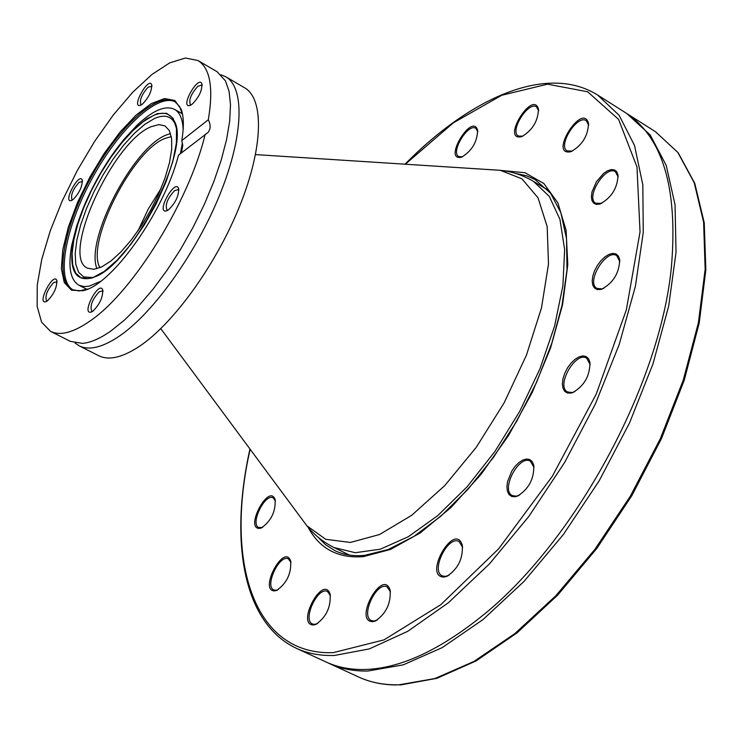 <?xml version="1.0" encoding="UTF-8"?>
<svg xmlns="http://www.w3.org/2000/svg" width="743" height="743" viewBox="0 0 743 743"><rect width="100%" height="100%" fill="white"/><g stroke="black" fill="none" stroke-linecap="round" stroke-linejoin="round"><path stroke-width="1.11" d="M171.336 136.628L165.039 138.402C132.365 150.42 85.287 243.658 99.989 267.675M84.377 205.328L76.724 225.891L71.802 244.949C67.854 266.486 70.213 279.897 78.888 285.201L83.978 286.584L88.984 286.204L100.537 281.365M180.4 153.69L182.286 143.408M183.131 129.663C182.704 119.214 179.862 112.462 174.605 109.397C165.448 104.986 152.9 110.289 136.953 125.288L123.617 139.768L110.493 157.358M151.396 126.616C112.955 141.133 60.118 257.097 87.525 268.177L93.841 269.282L101.772 266.876L110.958 261.007L120.942 251.914L131.232 240.017L141.3 225.9L150.606 210.288L158.668 193.997L165.057 177.883L169.469 162.782L171.689 149.464L171.633 138.56L169.358 130.592L164.992 125.892L158.928 124.601L151.396 126.616M90.887 277.817L92.68 277.483C130.09 268.576 192.316 148.071 174.038 120.691C170.026 112.945 163.042 111.274 153.095 115.685L143.232 121.666L132.598 130.926L121.648 142.99L110.865 157.321L100.686 173.295L91.538 190.245L83.81 207.464L77.82 224.219L73.854 239.803L72.09 253.53L72.665 264.768L75.591 272.96L80.783 277.668L88.064 278.588L92.754 277.455C130.294 268.288 192.242 148.516 174.038 120.691L174.911 123.477C170.983 115.889 164.147 114.236 154.414 118.527L144.764 124.36L134.344 133.396L123.626 145.182L113.066 159.206L103.11 174.828L94.166 191.415L86.606 208.254L80.755 224.655L76.882 239.896L75.182 253.326L75.767 264.313L78.647 272.328L83.745 276.925L92.569 277.529M96.98 268.706C84.823 240.286 133.09 147.393 166.293 135.003L170.574 133.545M79.176 345.829L98.698 355.711C108.952 360.764 122.744 357.494 140.083 345.885C174.438 322.564 216.975 263.161 240.138 204.919C263.412 146.622 264.127 98.791 244.586 87.776L225.696 76.733C244.865 87.525 243.695 135.31 220.16 193.793C196.737 252.221 154.182 311.995 120.069 335.622C102.859 347.39 89.225 350.789 79.176 345.829L75.015 342.997M221.052 74.783L225.696 76.733M205.133 134.437C189.465 200.629 133.294 291.432 90.683 320.558C73.659 332.548 60.267 336.142 50.505 331.332L70.279 341.334L82.529 343.387C90.711 342.634 100.194 338.483 110.948 330.951L124.508 320.029L138.644 306.014L152.984 289.241L167.119 270.146L180.633 249.258L193.143 227.163L204.279 204.501L213.715 181.924L221.219 160.089L226.578 139.6L229.689 121.007L230.506 104.772L229.067 91.296L225.445 80.857L217.086 71.709L197.954 60.527C210.167 68.105 213.622 87.85 208.328 119.753C210.845 124.917 210.715 129.189 207.919 132.57L178.496 155.176C164.129 212.024 111.041 286.213 82.547 290.773L71.467 290.188L64.279 282.563L61.353 268.687L62.783 249.722L68.337 227.089L77.578 202.365L89.838 177.206L104.317 153.253L120.069 132.078L136.071 115.119L151.228 103.63L164.463 98.55L174.772 100.463L181.273 109.444C183.846 116.892 184.013 127.285 181.766 140.613L208.328 119.753M142.498 104.085L139.86 105.525C131.474 106.946 148.563 76.64 151.665 84.6C151.962 90.822 148.906 97.314 142.498 104.085M73.185 199.458L70.957 200.666C62.904 202.189 79.055 172.33 82.194 179.899C82.519 186.233 79.52 192.753 73.185 199.458M47.478 300.804L45.499 301.825C36.909 303.618 53.255 272.254 56.737 280.269C57.165 287.123 54.072 293.968 47.478 300.804M92.94 311.131L90.85 312.171C81.219 314.168 98.745 280.622 102.636 289.621C103.156 296.94 99.915 304.11 92.94 311.131M168.652 209.702L166.107 211.003C156.002 212.851 174.689 178.794 178.552 188.323C179.035 195.502 175.729 202.635 168.652 209.702M192.27 104.113L189.419 105.627C180.038 107.168 198.455 74.857 201.882 83.773C202.245 90.386 199.04 97.166 192.27 104.113M50.505 331.332L41.58 322.128L37.15 306.339L37.252 285.006L41.738 259.381L50.264 230.813L62.338 200.684L77.356 170.407L94.64 141.356L113.391 114.868L132.765 92.206L151.851 74.532L169.71 62.867L185.388 58.019L197.954 60.527M181.766 140.613L182.787 145.312L181.45 152.872M182.648 114.914L179.602 106.518L174.781 101.512C157.321 90.822 117.775 127.852 90.804 177.726C63.545 227.442 53.905 280.752 72.359 289.631L79.176 290.959L87.888 288.962M73.185 289.984C55.456 280.269 65.235 227.553 92.141 178.459C118.778 129.217 157.757 92.392 175.534 102.005M151.897 86.346L148.163 87.117C141.746 94.342 139.34 100.203 140.947 104.679L141.467 104.837M57.044 282.015L53.793 282.442C47.199 289.807 44.775 295.965 46.549 300.924L47.125 301.064M178.859 190.245L178.218 189.595L174.642 190.598C167.454 198.372 164.909 204.845 166.999 210.028L167.899 210.223M82.454 181.598L79.157 182.239C72.851 189.391 70.483 195.242 72.062 199.821L72.517 199.951M202.142 85.631L201.604 85.101L197.917 86.281C191.072 93.813 188.573 99.961 190.412 104.726L191.137 104.912M102.971 291.488L102.376 290.931L99.283 291.748C92.243 299.438 89.736 305.921 91.779 311.215L92.578 311.373M399.028 684.805L434.804 678.573L473.913 661.474L514.843 633.621L555.838 595.747L594.976 549.263L630.37 496.129L660.267 438.844L683.263 380.128L698.383 322.768L705.153 269.365L703.612 222.138L694.231 182.769L677.82 152.426L655.447 131.697L678.173 152.742L694.751 183.317L704.225 222.724L705.85 269.839L699.209 323.01L684.275 380.091L661.502 438.537L631.856 495.6L596.713 548.557L557.789 594.994L516.961 632.915L476.077 660.945L436.865 678.331L400.746 684.907L396.502 684.814M461.719 157.107L461.199 157.265C442.605 161.027 472.26 112.007 477.6 130.183C477.312 141.802 472.009 150.773 461.719 157.107M521.818 136.591L521.224 136.777C500.893 140.743 532.954 89.234 538.461 109.119C538.062 121.063 532.517 130.22 521.818 136.591M571.023 151.618L570.615 151.739C548.111 156.16 582.623 101.373 588.512 123.384C588.038 135.876 582.215 145.284 571.023 151.618M599.731 204.093L596.304 204.39L593.629 203.145L591.939 200.48L591.382 196.644L591.985 191.973L596.397 181.784L603.66 173.351L607.607 170.751L611.322 169.571L614.47 169.915L616.764 171.772L618.009 174.986C617.544 188.128 611.489 197.814 599.833 204.065L599.731 204.093M600.808 289.445L597.279 289.547L594.511 288.08L592.765 285.163L592.18 281.058L592.793 276.136L594.549 270.824L597.298 265.576L600.808 260.839L604.765 257.022L608.842 254.468L612.678 253.391L615.938 253.902L618.334 255.964L619.653 259.4C619.448 272.765 613.477 282.684 601.719 289.185L600.808 289.445M570.884 393.112L567.392 392.991L564.661 391.282L562.943 388.134L562.367 383.843L562.98 378.763L564.726 373.33L567.448 368.008L570.921 363.243L574.859 359.445L578.918 356.919L582.763 355.906L586.051 356.501L588.512 358.655L589.914 362.194C590.091 375.652 584.36 385.793 572.714 392.61L570.884 393.112M514.936 496.779L511.611 496.435L509.029 494.541L507.423 491.262L506.902 486.879L507.506 481.761L511.797 471.043L515.131 466.316L518.911 462.545L522.821 460.038L526.555 459.025L529.787 459.573L532.248 461.672L533.725 465.146C534.31 478.622 528.905 488.94 517.49 496.101L514.936 496.779M444.1 577.032C422.377 577.274 454.512 520.741 462.267 545.083C463.186 558.476 458.087 568.887 446.98 576.299L444.1 577.032M372.689 621.65C353.055 621.557 382.543 567.689 390.066 589.914C391.143 603.093 386.276 613.439 375.494 620.953L372.689 621.65M313.509 624.984C295.668 625.03 322.973 573.865 330.059 593.963C331.118 606.808 326.409 616.95 315.951 624.38L313.509 624.984M274.789 590.861C258.248 591.391 284.03 542.585 290.615 560.9C291.516 573.345 286.882 583.171 276.73 590.388L274.789 590.861M259.827 528.366C244.029 529.583 268.966 482.504 275.096 499.519C275.764 511.593 271.149 521.084 261.248 528.004L259.827 528.366M364.655 669.499C399 668.644 437.469 651.342 480.043 617.591C573.633 544.294 660.713 384.372 671.486 265.975C677.96 187.71 662.552 136.573 625.29 112.574L597.706 95.076L619.142 115.341L634.522 145.461L642.825 184.858L643.262 232.383L635.386 286.334L619.225 344.455L595.31 404.099L564.661 462.406L528.747 516.552L489.349 564.011L448.4 602.731L407.796 631.281L369.308 648.908L334.387 655.475C320.279 655.902 307.639 653.524 296.457 648.351L326.121 662.022C337.517 667.298 350.362 669.787 364.655 669.499M274.613 590.323L274.743 590.871M626.776 113.54L650.246 135.022L666.192 165.327L675.053 204.799L676.037 252.276L668.691 306.051L652.995 363.866L629.46 423.101L599.099 480.925L563.352 534.542L523.991 581.453L482.95 619.625L442.122 647.673L403.291 664.836L367.943 671.022C353.631 671.3 340.758 668.793 329.344 663.508L327.737 662.747M547.201 189.093L545.603 188.685M346.814 553.795L347.947 554.835M534.059 467.533L530.391 461.199C519.041 454.149 500.15 490.166 512.373 495.581L516.116 496.175L519.654 495.024M619.857 261.675L616.727 255.648C606.13 248.348 585.493 282.674 597.01 288.414L601.941 288.925L603.836 288.293M588.688 125.242L586.292 120.682C577.302 114.125 557.334 145.832 567.197 150.94L572.37 151.089M477.805 131.706L475.854 128.344C468.099 122.771 450.212 152.343 458.765 156.578L462.648 156.736M275.439 501.023L273.192 497.847C265 492.962 249.862 524.038 258.75 527.53L262.641 527.344M290.996 562.544L288.442 558.912C279.572 553.767 264.239 586.273 273.814 589.951L275.904 590.304L278.235 589.636M330.468 595.793L327.533 591.53C317.893 586.013 302.085 619.987 312.469 623.981L314.661 624.38L317.605 623.526M390.484 591.967L387.168 586.933C376.729 580.915 360.151 616.142 371.361 620.572L373.868 621.037L377.333 619.987M462.666 547.34L459.072 541.545C448.001 534.979 430.355 570.94 442.243 575.871L445.28 576.41L448.995 575.24M590.183 364.59L586.701 358.172C575.537 350.854 555.532 386.249 567.596 391.96L572.045 392.545L574.906 391.598M618.185 177.057L615.445 171.735C605.647 164.723 585.047 197.749 595.756 203.248L601.774 203.303M538.647 110.791L536.511 106.908C528.236 100.862 509.252 131.372 518.373 136.025L522.812 136.201M349.442 555.077L334.127 547.591L355.293 552.718L380.351 549.188L408.241 536.762L437.673 515.688L467.133 486.767L495.014 451.345L519.756 411.278L539.985 368.751L554.594 326.112L562.906 285.684L564.643 249.527L559.934 219.352L549.3 196.393L533.511 181.394C523.063 175.227 512.001 171.531 500.336 170.314L492.256 169.794M301.992 519.227L306.822 525.738L325.722 539.288L350.362 542.464L379.571 534.505L411.678 515.317L444.658 485.699L476.244 447.351L504.172 402.799L526.443 355.154L541.508 307.816L548.492 264.044L547.182 226.661L538.025 197.814L521.976 178.84L500.336 170.314L255.536 154.6M160.952 188.676L148.275 209.024L138.068 230.711M92.476 277.845C74.857 282.154 68.495 269.718 73.381 240.528C79.854 204.947 107.726 153.764 134.102 129.013L146.455 118.964L157.535 113.577L166.627 113.298L173.1 118.286L176.463 128.353L176.407 142.972L172.859 161.24L165.995 181.951L156.271 203.675L144.337 224.897L131.056 244.103L117.357 259.976L104.206 271.446L92.476 277.845M502.361 170.556L525.013 172.738L543.885 183.53L557.9 202.895L566.101 230.321L567.782 264.759L562.581 304.676L550.554 348.03L532.229 392.453L508.574 435.435L480.925 474.526L450.908 507.58L420.213 532.917L390.512 549.439L363.281 556.656C337.972 558.522 319.592 548.743 308.122 527.307M250.14 449.246C224.804 560.25 252.629 655.716 333.319 652.633L384.038 639.862L440.748 604.728L498.664 548.798L552.29 476.347L596.276 394.022L626.34 309.859L640.039 231.909L636.974 166.906L618.622 119.447L587.694 91.798L547.572 84.173L501.711 95.271L453.341 122.855L405.325 164.212M329.344 663.508L358.563 676.975C369.838 682.195 382.469 684.814 396.446 684.842M618.575 256.753L618.325 255.936M317.725 536.883L325.62 544.758L334.842 550.609C343.368 554.807 353.287 556.396 364.609 555.355L388.162 549.541L413.962 536.39L440.915 516.144L467.839 489.451L493.501 457.354L516.729 421.216L536.437 382.636L551.761 343.368L562.061 305.178L566.993 269.746L566.51 238.531L560.854 212.739L550.582 193.226L535.081 179.565L526.518 175.785L515.614 173.425M548.111 190.189L533.511 181.394M334.127 547.591C323.27 542.158 314.168 534.876 306.822 525.738L160.776 328.647M182.425 113.855L174.605 109.397M86.866 289.343L78.888 285.201M136.953 125.288L134.102 129.013C110.596 150.476 81.154 200.694 73.381 240.528L71.802 244.949M207.919 132.57L206.108 133.981M181.487 110.596L181.273 109.444M83.625 290.327L82.547 290.773M151.878 85.603L151.665 84.6M140.817 105.2L139.86 105.525M82.417 180.837L82.194 179.899M71.857 200.341L70.957 200.666M56.997 281.291L56.737 280.269M46.493 301.444L45.499 301.825M102.924 290.838L102.636 289.621M92.021 311.716L90.85 312.171M178.831 189.632L178.552 188.323M167.37 210.529L166.107 211.003M202.124 84.953L201.882 83.773M190.552 105.237L189.419 105.627M628.281 114.468L655.447 131.697M396.279 684.972C382.422 684.86 369.856 682.195 358.563 676.975M296.457 648.351C242.673 623.21 229.476 540.895 249.954 448.995M405.019 164.194C471.071 97.147 547.405 63.527 597.706 95.076M477.73 131.297L477.6 130.183M462.248 156.857L461.199 157.265M538.554 110.252L538.461 109.119M522.292 136.359L521.224 136.777M588.586 124.545L588.512 123.384M571.692 151.303L570.615 151.739M618.065 176.156L618.009 174.986M600.92 203.601L599.833 204.065M619.718 260.579L619.653 259.4M602.796 288.683L601.719 289.185M589.998 363.373L589.914 362.194M573.763 392.072L572.714 392.61M533.845 466.325L533.725 465.146M518.53 495.535L517.49 496.101M462.434 546.263L462.267 545.083M448.001 575.714L446.98 576.299M390.261 591.084L390.066 589.914M376.515 620.377L375.494 620.953M330.282 595.115L330.059 593.963M316.964 623.814L315.951 624.38M290.847 562.024L290.615 560.9M277.743 589.849L276.73 590.388M275.319 500.624L275.096 499.519M262.251 527.502L261.248 528.004"/></g></svg>
